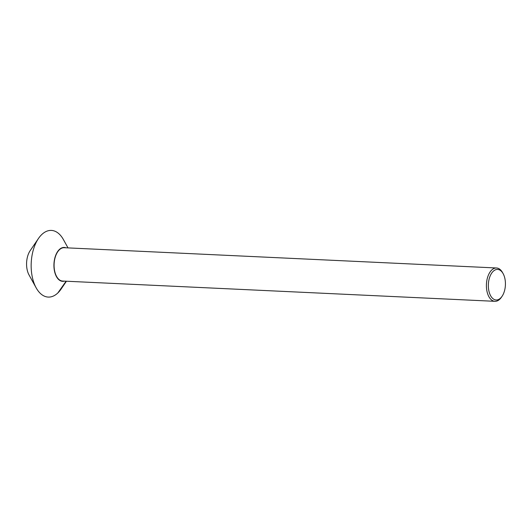 <?xml version="1.0" encoding="UTF-8"?>
<svg xmlns="http://www.w3.org/2000/svg" width="532" height="532" viewBox="0 0 532 532"><rect width="100%" height="100%" fill="white"/><g stroke="black" fill="none" stroke-linecap="round" stroke-linejoin="round"><path stroke-width="0.8" d="M494.946 301.318A16.685 9.303 92.7 0 1 486.554 288.59A16.685 9.303 92.7 0 1 491.708 270.05A16.685 9.303 -87.3 0 1 496.509 267.982L64.186 247.719A16.685 9.303 -87.3 0 0 59.385 249.781A16.685 9.303 92.7 0 0 54.231 268.327A16.685 9.303 92.7 0 0 62.623 281.049L494.946 301.318A16.685 9.303 92.7 0 0 499.748 299.25A16.685 9.303 -87.3 0 0 501.39 297.288L502.075 296.291A15.295 8.525 -87.3 0 1 500.565 298.086A15.295 8.525 92.7 0 1 489.167 292.081A15.295 8.525 92.7 0 1 493.197 271.32A15.295 8.525 -87.3 0 1 503.132 273.654A15.295 8.525 -87.3 0 1 502.075 296.291M496.509 267.982A16.685 9.303 -87.3 0 1 502.547 272.597L503.132 273.654M68.003 247.899L63.448 239.639A33.37 18.607 -87.3 0 0 41.762 234.546A33.37 18.607 92.7 0 0 38.477 238.469A33.37 18.607 92.7 0 0 36.163 287.852A33.37 18.607 92.7 0 0 57.848 292.952A33.37 18.607 -87.3 0 0 61.133 289.022L66.44 281.228M65.895 247.799A16.964 9.456 -87.3 0 0 59.318 249.541A16.964 9.456 92.7 0 0 54.271 269.87A16.964 9.456 92.7 0 0 64.332 281.129M38.477 238.469L30.171 250.658A16.406 9.15 92.7 0 0 29.027 274.938L36.163 287.852M66.101 281.215L57.848 292.952"/></g></svg>
